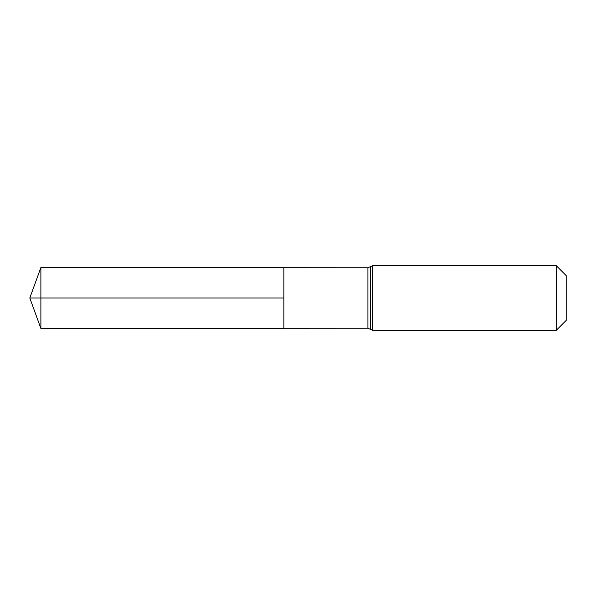 <?xml version="1.0" encoding="UTF-8"?>
<svg xmlns="http://www.w3.org/2000/svg" width="596" height="596" viewBox="0 0 596 596"><rect width="100%" height="100%" fill="white"/><g stroke="black" fill="none" stroke-linecap="round" stroke-linejoin="round"><path stroke-width="0.89" d="M556.321 265.734L566.2 275.613L566.2 320.387L556.321 330.266L556.321 265.734L372.612 265.734L367.918 267.753L367.918 328.247L283.882 328.299L283.882 267.701L283.882 328.299L40.886 328.448L40.886 298L283.882 298L29.8 298L283.882 298M367.918 267.753L40.886 267.552L40.886 298M372.612 265.734L372.612 330.266L370.28 329.268L370.28 266.732L370.25 329.238L367.918 328.247M556.321 330.266L372.612 330.266M40.886 267.552L29.8 298L40.886 328.448"/></g></svg>
